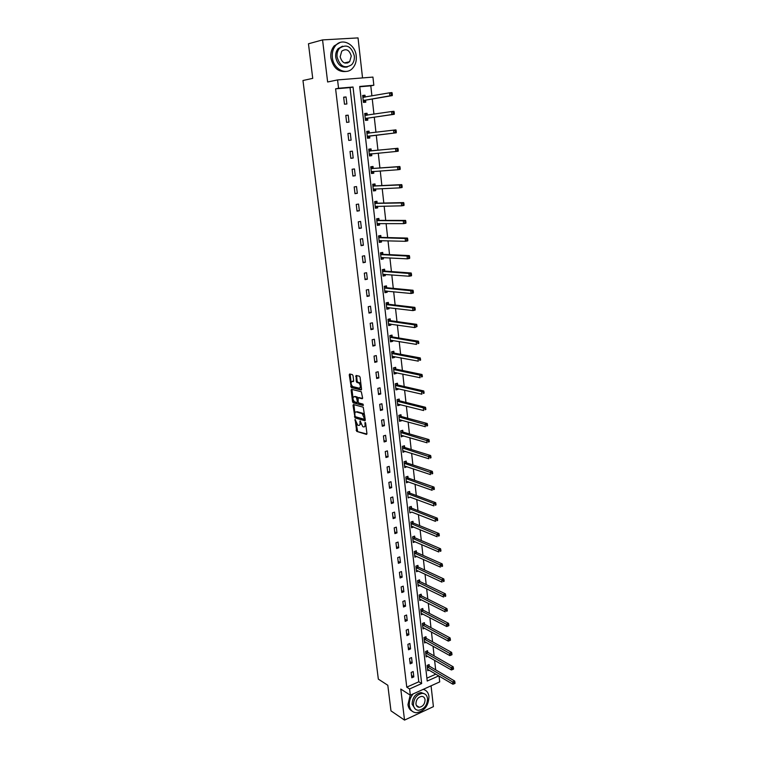 <?xml version="1.0" encoding="UTF-8"?>
<svg xmlns="http://www.w3.org/2000/svg" width="758" height="758" viewBox="0 0 758 758"><rect width="100%" height="100%" fill="white"/><g stroke="black" fill="none" stroke-linecap="round" stroke-linejoin="round"><path stroke-width="1.14" d="M355.123 419.458L356.715 431.387L366.493 434.41L366.929 433.595L365.669 423.201L365.233 422.414L364.892 422.973L365.062 424.319C365.185 426.195 364.721 427.057 363.688 426.934L362.731 426.64L360.154 420.927L359.993 422.831C360.116 424.688 359.671 425.551 358.648 425.418L357.71 425.134L355.123 419.458M417.743 706.911L418.293 706.683M353.038 375.731L352.375 374.613L349.656 373.997L349.249 374.869L351.276 387.575L361.111 390.01L361.538 389.148L360.107 377.351L359.51 376.252L356.089 375.466L356.279 381.359L356.876 382.458L358.79 382.942C360.732 385.329 360.884 387.082 359.245 388.2L352.641 386.571C350.727 384.221 350.566 382.487 352.167 381.35L353.228 381.606L353.645 380.743L353.038 375.731M356.089 423.002L357.577 431.141L356.715 431.387L366.919 434.021M335.604 88.828L406.762 687.155L418.795 681.783L350.044 87.606L335.604 88.828L338.551 88.25L337.566 79.922L372.936 77.089L373.836 85.256L359.709 86.459L427.218 681.044L438.797 675.852M439.053 676.013L439.706 681.906L410.334 695.2L400.793 689.069L404.535 720.1L390.976 710.862L387.812 685.27L378.337 679.121L302.963 80.509L312.732 78.368L308.459 43.784L322.557 39.909L327.636 81.987L337.566 79.922M410.334 695.2L409.595 688.956L421.656 683.545L353.038 87.018L338.551 88.25M406.762 687.155L409.595 688.956M353.427 404.526L353.02 405.359L355.047 417.914L364.835 420.756L365.271 419.932L363.243 407.188L353.427 404.526M352.565 401.702L351.134 390.171L351.551 389.318L361.32 391.753L362.599 397.912L362.172 398.755L358.174 397.723L358.155 401.863L358.761 402.972L363.016 404.118L363.148 405.483L353.162 402.801L352.565 401.702L353.436 401.475L353.266 400.12M362.542 77.922L358.032 37.9L322.557 39.909M404.535 720.1L433.405 706.645L431.065 685.819M413.811 676.894L413.186 671.55L411.177 672.431L411.802 677.785L413.811 676.894L411.537 675.492M412.181 662.956L411.556 657.565L409.538 658.437L410.173 663.828L412.181 662.956L409.907 661.592M410.542 648.914L409.907 643.485L407.88 644.338L408.515 649.777L410.542 648.914L408.259 647.588M408.894 634.768L408.259 629.301L406.212 630.144L406.856 635.621L408.894 634.768L406.61 633.489M407.226 620.527L406.582 615.022L404.535 615.847L405.189 621.361L407.226 620.527L404.943 619.286M405.549 606.182L404.905 600.639L402.849 601.454L403.502 607.006L405.549 606.182L403.265 604.979M403.862 591.733L403.209 586.152L401.143 586.948L401.797 592.538L403.862 591.733L401.569 590.577M402.166 577.179L401.503 571.56L399.428 572.337L400.091 577.975L402.166 577.179L399.864 576.061M400.451 562.521L399.788 556.855L397.704 557.623L398.367 563.298L400.451 562.521L398.149 561.441M398.727 547.759L398.064 542.055L395.96 542.804L396.633 548.517L398.727 547.759L396.425 546.717M396.993 532.883L396.32 527.132L394.207 527.871L394.89 533.623L396.993 532.883L394.681 531.889M395.24 517.904L394.558 512.114L392.445 512.834L393.127 518.624L395.24 517.904L392.928 516.956M393.478 502.81L392.796 496.973L390.664 497.674L391.355 503.52L393.478 502.81L391.166 501.9M391.696 487.602L391.014 481.728L388.873 482.41L389.565 488.294L391.696 487.602L389.385 486.75M389.906 472.291L389.214 466.369L387.073 467.032L387.764 472.964L389.906 472.291L387.594 471.476M388.105 456.856L387.414 450.887L385.254 451.541L385.955 457.519L388.105 456.856L385.784 456.089M386.286 441.308L385.585 435.3L383.425 435.935L384.126 441.952L386.286 441.308L383.965 440.587M384.458 425.645L383.756 419.591L381.577 420.207L382.288 426.271L384.458 425.645L382.136 424.973M382.619 409.86L381.899 403.758L379.711 404.365L380.431 410.466L382.619 409.86L380.289 409.244M380.762 393.961L380.042 387.812L377.844 388.399L378.564 394.548L380.762 393.961L378.431 393.393M378.886 377.939L378.166 371.742L375.949 372.311L376.679 378.507L378.886 377.939L376.555 377.418M377.001 361.793L376.271 355.559L374.054 356.099L374.784 362.343L377.001 361.793L374.66 361.329M375.096 345.534L374.367 339.243L372.131 339.764L372.87 346.055L375.096 345.534L372.765 345.108M373.182 329.133L372.443 322.804L370.198 323.306L370.946 329.645L373.182 329.133L370.842 328.773M371.259 312.618L370.51 306.232L368.255 306.715L369.004 313.111L371.259 312.618L368.909 312.305M369.307 295.971L368.559 289.537L366.294 290.001L367.052 296.444L369.307 295.971L366.967 295.715M367.346 279.2L366.588 272.709L364.314 273.155L365.081 279.645L367.346 279.2L365.005 278.991M365.375 262.287L364.607 255.749L362.324 256.176L363.091 262.723L365.375 262.287L363.025 262.145M363.385 245.251L362.618 238.666L360.315 239.064L361.092 245.658L363.385 245.251L361.026 245.166M361.376 228.073L360.6 221.44L358.288 221.81L359.074 228.461L361.376 228.073L359.017 228.044M359.358 210.771L358.572 204.073L356.251 204.433L357.037 211.131L359.358 210.771L356.999 210.8M357.321 193.318L356.525 186.572L354.194 186.913L354.99 193.669L357.321 193.318L354.952 193.413M355.265 175.742L354.469 168.939L352.119 169.252L352.915 176.055L355.265 175.742L352.896 175.884M353.19 158.015L352.394 151.155L350.035 151.448L350.84 158.308L353.19 158.015L350.831 158.223M351.106 140.145L350.3 133.237L347.922 133.503L348.737 140.419L351.106 140.145M349.002 122.133L348.187 115.169L345.8 115.406L346.624 122.389L349.002 122.133M346.88 103.979L346.055 96.958L343.658 97.176L344.483 104.206L346.88 103.979M435.67 669.864L434.609 660.294M434.116 655.897L433.045 646.195M432.553 641.837L431.463 632.001M430.98 627.671L429.871 617.704M429.398 613.411L428.279 603.292M427.806 599.038L426.669 588.786M426.195 584.57L425.039 574.176M424.575 569.997L423.409 559.461M422.945 555.32L421.761 544.632M421.306 540.53L420.103 529.7M419.648 525.635L418.425 514.654M417.98 510.627L416.748 499.494M416.303 495.514L415.052 484.229M414.607 480.288L413.337 468.842M412.911 464.948L411.622 453.341M411.187 449.494L409.889 437.726M409.462 433.927L408.136 421.998M407.719 418.236L406.373 406.146M405.966 402.432L404.601 390.18M404.194 386.504L402.811 374.082M402.413 370.463L401.01 357.871M400.612 354.289L399.201 341.526M398.803 338.002L397.372 325.059M396.984 321.582L395.524 308.468M395.145 305.038L393.667 291.745M393.288 288.372L391.791 274.889M391.431 271.572L389.906 257.909M389.546 254.641L388.011 240.788M387.651 237.576L386.087 223.534M385.737 220.379L384.154 206.148M383.813 203.04L382.212 188.619M381.871 185.568L380.251 170.948M379.919 167.963L378.27 153.135M377.948 150.207L376.281 135.199M375.959 132.299L374.272 117.187M373.94 114.174L372.263 99.023M371.913 95.906L370.795 85.834L359.747 86.772M426.896 678.164L435.897 674.137M429.265 665.988L429.104 664.558L427.133 665.42L427.739 670.735L429.132 670.119M427.711 652.126L427.55 650.686L425.56 651.539L426.167 656.892L427.616 656.257M426.138 638.17L425.977 636.711L423.978 637.554L424.594 642.945L426.091 642.31M424.556 624.109L424.385 622.65L422.386 623.474L423.002 628.903L424.556 628.259M422.964 609.953L422.793 608.485L420.785 609.29L421.401 614.757L423.011 614.103M421.353 595.703L421.183 594.215L419.174 595.011L419.79 600.516L421.467 599.853M419.743 581.339L419.572 579.842L417.544 580.628L418.17 586.171L419.913 585.489M418.113 566.88L417.942 565.373L415.905 566.141L416.53 571.721L418.35 571.03M416.474 552.307L416.303 550.791L414.256 551.549L414.891 557.168L416.777 556.467M414.816 537.64L414.645 536.114L412.589 536.844L413.233 542.51L415.204 541.799M413.157 522.859L412.977 521.324L410.912 522.044L411.566 527.748L413.622 527.018M411.48 507.974L411.3 506.429L409.225 507.13L409.879 512.882L411.945 512.095M409.794 492.984L409.614 491.421L407.529 492.113L408.183 497.902L410.249 497.059M408.088 477.881L407.908 476.308L405.814 476.981L406.478 482.808L408.543 481.917M406.373 462.664L406.193 461.082L404.09 461.736L404.763 467.61L406.828 466.653M404.649 447.334L404.469 445.742L402.356 446.377L403.029 452.299L405.094 451.285M402.915 431.899L402.725 430.288L400.603 430.904L401.285 436.873L403.351 435.803M401.162 416.341L400.973 414.721L398.841 415.327L399.523 421.334L401.655 420.718L401.598 420.207M399.4 400.669L399.21 399.04L397.069 399.618L397.751 405.672L399.892 405.085L399.826 404.488M397.618 384.875L397.429 383.235L395.278 383.804L395.97 389.896L398.121 389.328L398.045 388.655M395.828 368.966L395.638 367.317L393.478 367.857L394.169 374.007L396.33 373.448L396.245 372.699M394.018 352.944L393.838 351.276L391.659 351.807L392.36 357.994L394.53 357.454L394.435 356.62M392.199 336.789L392.009 335.112L389.83 335.623L390.531 341.858L392.71 341.337L392.616 340.427M390.37 320.52L390.18 318.824L387.982 319.317L388.693 325.599L390.891 325.106L390.777 324.102M388.522 304.119L388.333 302.414L386.125 302.887L386.845 309.217L389.044 308.743L388.92 307.653M386.665 287.604L386.466 285.88L384.249 286.334L384.969 292.711L387.186 292.256L387.054 291.081M384.789 270.947L384.59 269.213L382.364 269.649L383.093 276.083L385.32 275.637L385.178 274.387M382.904 254.176L382.705 252.423L380.459 252.831L381.198 259.321L383.434 258.895L383.283 257.549M380.999 237.263L380.8 235.501L378.545 235.89L379.284 242.427L381.53 242.029L381.369 240.589M379.076 220.227L378.877 218.446L376.612 218.816L377.361 225.401L379.616 225.022L379.445 223.496M377.143 203.049L376.944 201.258L374.67 201.609L375.418 208.242L377.692 207.882L377.503 206.271M375.191 185.738L374.992 183.938L372.709 184.26L373.467 190.95L375.741 190.618L375.551 188.903M373.23 168.295L373.031 166.476L370.728 166.779L371.486 173.525L373.789 173.212L373.58 171.403M371.249 150.709L371.041 148.881L368.739 149.165L369.506 155.958L371.808 155.665L371.6 153.836M369.26 132.991L369.051 131.143L366.73 131.399L367.497 138.25L369.819 137.984L369.61 136.137M367.242 115.131L367.033 113.264L364.702 113.501L365.479 120.408L367.81 120.162L367.602 118.305M365.214 97.081L365.005 95.243L362.656 95.461L363.452 102.415L365.792 102.197L365.574 100.321M370.795 85.834L373.836 85.256M418.795 681.783L421.656 683.545M350.044 87.606L353.038 87.018M413.622 527.028L411.613 526.194M411.954 512.171L435.471 521.371L435.206 518.898L409.405 508.684M410.267 497.201L433.813 505.899L433.548 503.407L407.709 493.676M408.571 482.135L406.307 481.33M406.856 466.947L404.601 466.189M405.132 451.654L402.868 450.934M403.398 436.248L401.134 435.575M401.655 420.718L399.381 420.093M399.892 405.085L397.618 404.507M398.121 389.328L395.847 388.797M396.33 373.448L394.056 372.964M394.53 357.454L392.246 357.018M392.71 341.337L390.427 340.958M390.891 325.106L388.598 324.765M389.044 308.743L386.751 308.459M387.186 292.256L384.893 292.019M385.32 275.637L383.017 275.457M383.434 258.895L381.132 258.772M381.53 242.029L379.227 241.954M379.616 225.022L377.313 225.003M377.692 207.882L375.381 207.919M375.741 190.618L373.438 190.713M373.789 173.212L371.477 173.364M371.808 155.665L369.497 155.873M350.3 133.237L347.931 133.531M369.051 131.143L366.73 131.437M348.187 115.169L345.819 115.529M367.033 113.264L364.712 113.615M346.055 96.958L343.687 97.384M365.005 95.243L362.684 95.66M359.538 425.191L360.874 423.731M364.598 426.697L365.924 425.342M354.431 416.815L355.294 416.578L355.947 417.696L365.261 420.387M353.891 404.658L354.886 413.224M355.047 415.962L355.474 416.739L364.067 419.212L364.371 418.634L362.22 413.631L356.213 411.926C355.189 411.821 354.744 412.703 354.877 414.55L355.047 415.962M364.266 419.155L365.148 418.909M364.74 415.602L363.091 413.385L362.059 413.574M357.075 411.689L362.93 413.328M352.972 397.779L352.006 389.944L351.134 390.171M352.025 389.441L352.006 389.944M362.58 398.405L358.78 397.562M363.452 405.094L353.219 402.82M354.081 396.661C352.479 397.77 352.641 399.494 354.573 401.854L356.98 402.498L357.397 401.664L356.393 397.268L354.251 396.614M357.245 402.432L358.193 402.081M357.823 397.912L357.264 397.031L356.336 397.249M354.952 396.434L357.207 397.012M353.436 401.475L354.09 402.593M352.385 381.293L353.626 381.265M360.126 387.973L361.253 386.845M360.96 384.41L359.671 382.714L358.6 382.875M356.573 375.57L357.16 381.141L357.757 382.24L359.481 382.648M351.39 384.96L352.148 387.357L361.519 389.669M350.139 374.111L351.077 382.42M427.569 669.305L452.914 684.228L452.668 681.954L454.677 681.035L429.578 666.282L428.308 664.908M454.137 682.835L454.241 683.744L455.037 683.375L454.942 682.465L454.137 682.835L427.294 666.86M454.241 683.744L452.914 684.228M454.677 681.035L454.942 682.465M413.044 693.977C410.23 697.578 408.988 701.425 409.348 705.527C410.087 710.009 412.418 712.416 416.341 712.747C424.366 711.279 428.583 705.878 428.971 696.526C428.403 692.585 426.47 690.206 423.182 689.382M410.211 695.124L407.956 704.608C408.391 707.745 409.765 709.914 412.087 711.127M415.27 709.043L412.125 704.258C412.371 697.606 415.337 693.703 421.041 692.537L424.319 693.741M413.413 705.092C413.944 708.342 415.63 710.085 418.482 710.303C424.253 709.223 427.275 705.328 427.55 698.601C427.019 695.275 425.285 693.523 422.339 693.352C416.635 694.527 413.66 698.44 413.413 705.092M425.058 699.748C424.717 697.616 423.599 696.488 421.713 696.375C418.028 697.114 416.104 699.634 415.943 703.936C416.284 706.039 417.374 707.157 419.221 707.299C422.936 706.589 424.878 704.068 425.058 699.748M417.089 706.428L417.686 706.295M424.669 689.865L423.646 689.183M332.355 57.561C333.368 69.205 346.245 75.772 352.669 68.173C355.502 64.97 356.686 60.896 356.232 55.959C355.341 44.286 342.152 37.426 335.642 45.527C332.97 48.749 331.881 52.757 332.355 57.561M340.039 42.505L334.183 45.906C331.521 49.128 330.422 53.126 330.895 57.911C333.217 68.012 338.466 72.493 346.662 71.375M347.287 66.998C341.289 67.955 337.443 64.733 335.737 57.333C335.396 53.865 336.192 50.966 338.134 48.654L342.521 46.191M337.083 57.002C340.01 66.524 344.899 69.073 351.75 64.648C353.778 62.336 354.621 59.399 354.299 55.855C351.371 46.229 346.434 43.718 339.48 48.304C337.547 50.625 336.741 53.524 337.083 57.002M351.257 56.054C349.372 49.867 346.198 48.247 341.735 51.184L340.162 56.803C342.057 62.942 345.212 64.582 349.637 61.711L351.257 56.054M347.695 63.018L348.386 62.004M426.005 655.443L451.38 669.968L451.133 667.665L453.151 666.765L428.024 652.411L426.726 651.037M452.611 668.547L452.716 669.466L453.521 669.106L453.426 668.186L452.611 668.547L425.731 652.979M452.716 669.466L451.38 669.968M453.151 666.765L453.426 668.186M424.423 641.495L449.845 655.594L449.598 653.282L451.616 652.392L426.451 638.454L425.134 637.071M451.076 654.154L451.181 655.083L451.986 654.722L451.891 653.794L451.076 654.154L424.148 639.013M451.181 655.083L449.845 655.594M451.616 652.392L451.891 653.794M422.841 627.435L448.291 641.116L448.044 638.786L450.081 637.914L424.868 624.393L423.533 623M449.532 639.657L449.627 640.586L450.441 640.235L450.347 639.307L449.532 639.657L422.557 624.943M449.627 640.586L448.291 641.116M450.081 637.914L450.347 639.307M421.24 613.288L446.727 626.534L446.481 624.185L448.528 623.332L423.277 610.228L421.922 608.835M447.969 625.047L448.073 625.994L448.888 625.644L448.793 624.706L447.969 625.047L420.955 610.768M448.073 625.994L446.727 626.534M448.528 623.332L448.793 624.706M419.629 599.028L445.154 611.839L444.908 609.479L446.955 608.636L421.666 595.968L420.292 594.566M446.405 610.342L446.5 611.289L447.324 610.948L447.22 610L446.405 610.342L419.335 596.499M447.324 610.948L446.5 611.289M446.955 608.636L447.22 610M417.999 584.674L443.572 597.039L443.316 594.66L445.382 593.836L420.055 581.604L418.653 580.202M444.823 595.513L444.918 596.47L445.742 596.139L445.647 595.191L444.823 595.513L417.715 582.125M445.742 596.139L444.918 596.47M445.382 593.836L445.647 595.191M416.369 570.215L441.971 582.135L441.715 579.728L443.79 578.923L418.425 567.136L416.995 565.724M443.222 580.59L443.326 581.547L444.16 581.225L444.055 580.258L443.222 580.59L416.076 567.647M444.16 581.225L443.326 581.547M443.79 578.923L444.055 580.258M414.721 555.652L440.37 567.107L440.104 564.691L442.189 563.905L416.786 552.573L415.327 551.151M441.62 565.544L441.724 566.51L442.558 566.198L442.454 565.222L441.62 565.544L414.427 553.065M442.558 566.198L441.724 566.51M442.189 563.905L442.454 565.222M413.063 540.985L438.749 551.976L438.484 549.541L440.578 548.764L415.138 537.896L413.65 536.465M440 550.393L440.104 551.36L440.938 551.047L440.843 550.081L440 550.393L412.759 538.379M440.938 551.047L440.104 551.36M440.578 548.764L440.843 550.081M411.386 526.213L437.11 536.73L436.854 534.276L438.948 533.518L413.47 523.115L411.964 521.675M438.37 535.12L438.475 536.105L439.318 535.792L439.214 534.816L438.37 535.12L411.092 523.589M439.318 535.792L438.475 536.105M438.948 533.518L439.214 534.816M436.731 519.732L436.835 520.727L437.679 520.424L437.574 519.438L436.731 519.732L435.206 518.898L437.319 518.159L411.793 508.22L410.258 506.78M437.679 520.424L436.835 520.727M437.319 518.159L437.574 519.438M435.073 504.231L435.177 505.235L436.03 504.942L435.926 503.947L433.548 503.407L435.67 502.677L410.106 493.221L408.534 491.781M436.03 504.942L435.177 505.235M435.67 502.677L435.926 503.947M406.297 481.235L432.136 490.303L431.87 487.792L434.002 487.081L408.41 478.118L406.8 476.659M433.405 488.616L433.519 489.621L434.372 489.336L434.258 488.332L433.405 488.616L405.994 478.554M434.372 489.336L433.519 489.621M434.002 487.081L434.258 488.332M404.582 466.028L430.459 474.584L430.184 472.054L432.325 471.362L406.695 462.892L405.056 461.433M431.728 472.878L431.833 473.892L432.695 473.617L432.581 472.604L431.728 472.878L404.27 463.318M432.695 473.617L431.833 473.892M432.325 471.362L432.581 472.604M402.849 450.707L428.763 458.751L428.488 456.202L430.639 455.53L404.943 447.552L403.294 446.092M430.032 457.017L430.146 458.04L431.008 457.775L430.895 456.752L430.032 457.017L402.536 447.978M431.008 457.775L430.146 458.04M430.639 455.53L430.895 456.752M401.115 435.443L401.626 435.291M401.096 435.263L427.048 442.795L426.773 440.227L428.943 439.574L403.228 432.117L401.522 430.639M428.327 441.042L428.441 442.066L429.303 441.81L429.199 440.777L428.327 441.042L400.793 432.515M429.303 441.81L428.441 442.066M428.943 439.574L429.199 440.777M399.362 419.941L399.987 419.761M399.343 419.714L425.333 426.716L425.049 424.129L427.228 423.495L401.427 416.54L399.731 415.071M426.612 424.935L426.716 425.977L427.588 425.721L427.484 424.679L426.612 424.935L399.03 416.947M427.588 425.721L426.716 425.977M427.228 423.495L427.484 424.679M397.599 404.327L398.32 404.109M397.571 404.042L423.599 410.514L423.315 407.908L425.503 407.292L399.712 400.878L397.922 399.39M424.878 408.714L424.992 409.756L425.863 409.51L425.75 408.458L397.249 401.257M425.863 409.51L424.992 409.756M425.503 407.292L425.75 408.458M395.818 388.598L396.642 388.323M395.78 388.257L421.846 394.188L421.562 391.554L423.76 390.957L397.941 385.083L396.102 383.586M423.135 392.36L423.248 393.411L424.12 393.165L424.006 392.113L395.468 385.452M424.12 393.165L423.248 393.411M423.76 390.957L424.006 392.113M394.027 372.746L394.956 372.424M393.98 372.349L420.084 377.73L419.799 375.077L422.007 374.499L396.15 369.165L394.264 367.658M421.372 375.873L421.486 376.934L422.367 376.698L422.253 375.646L393.658 369.525M422.367 376.698L421.486 376.934M422.007 374.499L422.253 375.646M392.218 356.781L393.25 356.393M392.17 356.326L418.302 361.149L418.018 358.477L420.235 357.918L394.34 353.133L392.407 351.617M419.6 359.264L419.714 360.334L420.595 360.107L420.482 359.036L391.848 353.474M420.595 360.107L419.714 360.334M420.235 357.918L420.482 359.036M390.398 340.693L391.526 340.247M390.342 340.181L416.521 344.426L416.227 341.735L418.454 341.204L392.53 336.978L390.541 335.453M417.81 342.521L417.923 343.601L418.814 343.383L418.7 342.303L416.227 341.735L390.019 337.31M418.814 343.383L417.923 343.601M418.454 341.204L418.7 342.303M388.57 324.481L389.801 323.96M388.503 323.912L414.711 327.579L414.418 324.869L416.663 324.348L390.692 320.7L388.655 319.165M416.009 325.646L416.123 326.736L417.023 326.527L416.909 325.438L414.418 324.869L388.172 321.013M417.023 326.527L414.711 327.579L416.123 326.736M416.663 324.348L416.909 325.438M386.722 308.146L388.049 307.549M386.646 307.511L412.892 310.6L412.598 307.871L414.853 307.369L388.845 304.299L386.751 302.755M414.19 308.639L414.313 309.738L415.213 309.529L415.1 308.44L412.598 307.871L386.315 304.593M415.213 309.529L415.147 310.098L412.892 310.6L414.313 309.738M414.853 307.369L415.1 308.44M384.856 291.688L386.296 291.006M384.78 290.996L411.063 293.488L410.77 290.731L413.025 290.257L386.987 287.765L384.884 286.259M412.361 291.498L412.485 292.597L413.385 292.408L413.271 291.309L410.77 290.731L384.448 288.059M413.385 292.408L413.318 293.005L411.063 293.488L412.485 292.597M413.025 290.257L413.271 291.309M382.979 275.097L384.524 274.33M382.894 274.349L409.216 276.234L408.913 273.458L411.187 273.003L385.111 271.118L382.998 269.63M410.523 274.216L410.637 275.325L411.547 275.145L411.433 274.036L408.913 273.458L382.563 271.383M411.547 275.145L411.49 275.779L409.216 276.234L410.637 275.325M411.187 273.003L411.433 274.036M381.094 258.383L382.733 257.521M380.478 253.001L381.113 252.888L380.469 252.859M380.999 257.568L407.349 258.848L407.046 256.043L409.339 255.607L383.226 254.328L381.113 252.888M408.657 256.791L408.78 257.919L409.699 257.739L409.576 256.621L407.046 256.043L380.658 254.584M409.699 257.739L409.633 258.412L407.349 258.848L408.78 257.919M409.339 255.607L409.576 256.621M379.19 241.546L380.933 240.58M378.574 236.117L379.199 236.003L378.555 235.994M379.085 240.665L405.473 241.309L405.17 238.486L407.472 238.078L381.321 237.415L379.199 236.003M406.79 239.234L406.904 240.362L407.823 240.201L407.709 239.073L405.17 238.486L378.744 237.652M407.823 240.201L407.766 240.902L405.473 241.309L406.904 240.362M407.472 238.078L407.709 239.073M377.266 224.567L379.114 223.496M376.65 219.1L377.285 218.996L376.631 218.996M377.162 223.629L403.578 223.638L403.275 220.796L405.587 220.407L379.407 220.37L377.285 218.996M404.895 221.535L405.018 222.672L405.937 222.52L405.824 221.383L403.275 220.796L376.811 220.597M405.937 222.52L405.89 223.25L403.578 223.638L405.018 222.672M405.587 220.407L405.824 221.383M375.333 207.465L377.285 206.271M374.708 201.95L375.343 201.855L374.698 201.865M375.219 206.451L401.674 205.825L401.361 202.954L403.682 202.594L377.475 203.191L375.343 201.855M402.991 203.694L403.114 204.84L404.042 204.688L403.919 203.542L401.361 202.954L374.869 203.4M404.042 204.688L403.995 205.456L401.674 205.825L403.114 204.84M403.682 202.594L403.919 203.542M373.381 190.22L375.437 188.913M372.756 184.668L373.391 184.573L372.746 184.611M373.258 189.149L399.75 187.861L399.438 184.971L401.768 184.63L375.523 185.871L373.391 184.573M401.067 185.701L401.19 186.856L402.128 186.714L402.005 185.558L399.438 184.971L372.908 186.07M402.128 186.714L402.081 187.52L399.75 187.861L401.19 186.856M401.768 184.63L402.005 185.558M371.411 172.843L373.571 171.403M370.785 167.253L371.429 167.167L370.776 167.215M371.287 171.706L397.808 169.754L397.495 166.836L399.845 166.523L373.561 168.418L371.429 167.167M399.134 167.556L399.258 168.731L400.196 168.598L400.072 167.433L397.495 166.836L370.937 168.608M400.196 168.598L400.148 169.432L397.808 169.754L399.258 168.731M399.845 166.523L400.072 167.433M369.43 155.333L371.695 153.751M368.795 149.696L369.44 149.61L368.795 149.677M369.298 154.13L395.856 151.496L395.534 148.559L397.893 148.265L371.581 150.833L369.44 149.61M397.183 149.269L397.306 150.454L398.253 150.33L398.13 149.155L395.534 148.559L368.947 150.994M398.253 150.33L398.206 151.202L395.856 151.496L397.306 150.454M397.893 148.265L398.13 149.155M368.085 137.605L369.904 135.957L396.254 132.821L393.885 133.095L393.563 130.13L366.938 133.256M366.796 131.996L369.354 133.048L367.033 133.313M367.289 136.402L393.885 133.095L396.292 131.911L396.159 130.727L395.212 130.831L395.344 132.025M395.212 130.831L393.563 130.13L395.932 129.864L396.159 130.727M396.292 131.911L396.254 132.821M366.076 119.821L367.895 118.106L394.274 114.287L391.895 114.534L391.573 111.54L364.911 115.368M364.778 114.164L367.308 115.159M365.271 118.542L391.895 114.534L394.312 113.34L394.179 112.146L393.231 112.241L393.355 113.435M393.231 112.241L391.573 111.54L393.961 111.303L394.179 112.146M394.312 113.34L394.274 114.287M363.404 102.008L365.877 100.113L392.284 95.593L389.887 95.821L389.565 92.808L362.874 97.337M363.395 101.96L364.048 101.894M362.741 96.181L365.157 97.09M363.234 100.539L389.887 95.821L392.312 94.617L392.189 93.405L391.232 93.499L391.355 94.703M391.232 93.499L389.565 92.808L391.962 92.59L392.189 93.405M392.312 94.617L392.284 95.593M355.474 419.847L354.829 420.027M365.546 422.793L364.892 422.973M360.476 421.306L359.832 421.495M360.694 422.632L359.993 422.831M365.773 424.12L365.062 424.319M356.961 430.032L356.099 430.269M355.947 417.696L355.085 417.933M353.882 405.123L353.02 405.359M365.091 418.435L364.371 418.634M364.911 417.014L364.2 417.213M359.046 397.495L358.174 397.723M358.108 401.475L357.397 401.664M357.748 398.168L356.99 398.367M353.038 381.132L352.167 381.35M357.823 382.259L356.942 382.487M357.16 381.141L356.279 381.359M356.544 376.11L355.663 376.338M352.214 387.376L351.342 387.603M351.551 386.258L350.679 386.485M350.12 374.651L349.249 374.869M429.578 666.282L427.607 667.144M429.36 666.092L427.389 666.955M428.024 652.411L426.043 653.273M427.796 652.231L425.816 653.083M426.451 638.454L424.461 639.297M426.223 638.264L424.234 639.108M424.868 624.393L422.869 625.217M424.641 624.213L422.642 625.037M423.277 610.228L421.268 611.043M423.049 610.057L421.041 610.863M421.666 595.968L419.648 596.764M421.448 595.797L419.43 596.593M420.055 581.604L418.028 582.39M419.828 581.433L417.8 582.22M418.425 567.136L416.388 567.913M418.198 566.975L416.161 567.742M416.786 552.573L414.74 553.321M416.559 552.402L414.512 553.16M415.138 537.896L413.082 538.635M414.91 537.735L412.854 538.474M413.47 523.115L411.404 523.835M413.243 522.954L411.177 523.674M411.793 508.22L409.718 508.931M411.566 508.068L409.5 508.77M410.106 493.221L408.022 493.913M409.879 493.07L407.795 493.761M406.307 478.781L408.401 478.109L406.316 478.791M408.183 477.966L406.089 478.639M406.695 462.892L404.592 463.555L406.676 462.882M406.468 462.75L404.365 463.403M402.83 448.186L404.943 447.552L402.858 448.205M404.744 447.419L402.631 448.063M401.067 432.723L403.19 432.098L401.105 432.742M403 431.975L400.878 432.6M401.484 416.549L399.343 417.156M401.257 416.426L399.115 417.023M399.712 400.878L397.571 401.465M399.485 400.745L397.344 401.333M397.941 385.083L395.79 385.651M397.713 384.96L395.553 385.528M396.15 369.165L393.98 369.724M395.922 369.051L393.753 369.601M394.34 353.133L392.17 353.664M394.113 353.02L391.943 353.55M392.53 336.978L390.342 337.49M392.293 336.865L390.114 337.386M390.692 320.7L388.503 321.193M390.465 320.596L388.267 321.089M388.845 304.299L386.646 304.773M388.617 304.195L386.409 304.669M386.987 287.765L384.77 288.22M386.76 287.67L384.543 288.125M385.111 271.118L382.885 271.544M384.884 271.023L382.657 271.459M383.226 254.328L380.99 254.745M382.998 254.243L380.753 254.65M381.321 237.415L379.076 237.804M381.094 237.33L378.839 237.728M379.407 220.37L377.143 220.739M379.171 220.284L376.906 220.663M375.873 206.299L375.295 206.384M377.475 203.191L375.201 203.542M377.238 203.116L374.964 203.466M374.13 188.969L373.343 189.083M375.523 185.871L373.239 186.203M372.576 171.469L371.363 171.63M373.561 168.418L371.259 168.731M373.324 168.352L371.032 168.664L373.343 168.371M371.685 153.76L369.373 154.054M371.581 150.833L369.269 151.117M369.696 136.061L367.374 136.326M369.904 135.957L367.592 136.222M367.687 118.22L365.356 118.466M367.895 118.106L365.564 118.352M366.806 115.235L365.005 115.424M365.659 100.236L363.319 100.454M365.877 100.113L363.527 100.331M363.982 97.299L362.968 97.394M355.909 417.677L355.047 417.914M363.091 413.385L362.22 413.631M357.264 397.031L356.393 397.268M354.033 402.574L353.162 402.801M359.671 382.714L358.79 382.942M357.757 382.24L356.876 382.458M352.148 387.357L351.276 387.575M416.369 705.442L419.221 707.299M421.041 692.537L422.339 693.352M344.416 62.923L349.637 61.711M338.134 48.654L339.48 48.304M335.642 45.527L334.183 45.906M401.427 416.54L399.295 417.146M399.656 400.859L397.514 401.446M397.865 385.055L395.714 385.623M396.064 369.137L393.895 369.696M394.245 353.105L392.076 353.635M392.417 336.94L390.237 337.462M390.578 320.662L388.38 321.155M388.721 304.261L386.514 304.735M386.845 287.727L384.628 288.182M384.96 271.07L382.733 271.506M383.065 254.281L380.829 254.697M381.151 237.368L378.896 237.756M379.218 220.313L376.963 220.692M377.276 203.135L375.002 203.485"/></g></svg>
